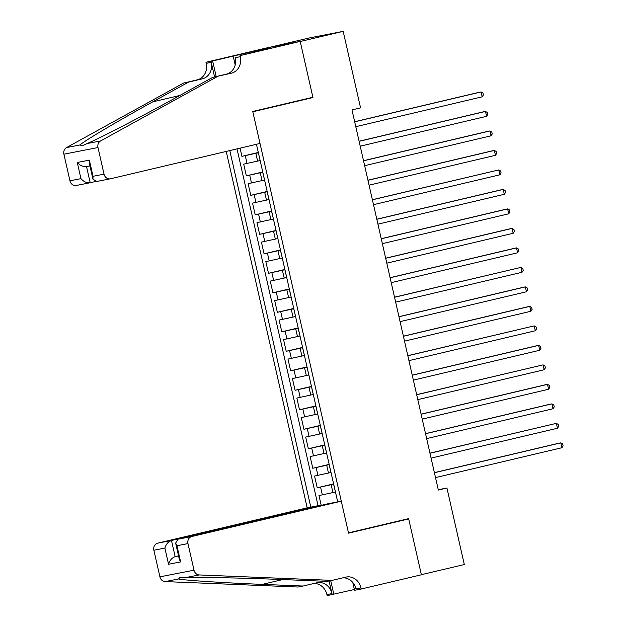 <?xml version="1.0" encoding="UTF-8"?>
<svg xmlns="http://www.w3.org/2000/svg" width="627" height="627" viewBox="0 0 627 627"><rect width="100%" height="100%" fill="white"/><g stroke="black" fill="none" stroke-linecap="round" stroke-linejoin="round"><path stroke-width="0.94" d="M226.229 151.436L307.199 507.823L157.698 543.162L171.477 540.474L175.152 556.658L178.562 555.992M268.591 47.574L309.095 37.996L343.181 31.35L300.223 41.507L312.959 97.553L252.814 111.771L348.479 532.856L408.624 518.639L421.36 574.693L464.317 564.535L446.933 488.018L438.265 489.711M240.063 148.16L241.92 156.342L258.308 152.471M260.056 160.567L243.691 164.141L246.348 175.842L262.737 171.97M264.484 180.059L248.12 183.64L250.776 195.334L267.165 191.462M268.92 199.558L252.556 203.132L255.213 214.834L271.593 210.954M273.348 219.05L256.984 222.632L259.641 234.326L276.029 230.454M277.777 238.55L261.412 242.124L264.069 253.817L280.457 249.946M282.205 258.042L265.84 261.616L268.497 273.317L284.885 269.445M286.633 277.534L270.268 281.115L272.925 292.809L289.313 288.937M291.061 297.033L274.697 300.607L277.353 312.309L293.742 308.429M295.489 316.525L279.125 320.099L281.782 331.801L298.17 327.929M299.918 336.025L283.553 339.599L286.21 351.292L302.598 347.421M304.354 355.517L287.989 359.091L290.646 370.792L307.026 366.913M308.782 375.009L292.417 378.59L295.074 390.284L311.462 386.412M313.21 394.508L296.845 398.082L299.502 409.776L315.89 405.904M317.638 414L301.273 417.574L303.93 429.276L320.319 425.404M322.066 433.492L305.702 437.074L308.359 448.767L324.747 444.896M326.495 452.992L310.13 456.566L312.787 468.267L329.175 464.388M330.923 472.484L314.558 476.065L317.215 487.759L333.603 483.887M343.181 31.35L360.564 107.868L351.974 109.897L438.344 490.048L446.933 488.018M337.694 501.882L256.451 144.288M229.788 150.59L310.788 507.125M333.666 484.162L317.215 487.759M335.351 491.983L332.913 492.556L331.142 484.757M329.238 464.67L312.787 468.267M324.81 445.17L308.359 448.767M320.381 425.678L303.93 429.276M315.953 406.186L299.502 409.776M311.525 386.687L295.074 390.284M307.089 367.195L290.646 370.792M302.661 347.695L286.21 351.292M298.233 328.203L281.782 331.801M293.804 308.711L277.353 312.309M289.376 289.212L272.925 292.809M284.948 269.72L268.497 273.317M280.52 250.22L264.069 253.817M276.092 230.728L259.641 234.326M271.656 211.236L255.213 214.834M267.227 191.737L250.776 195.334M262.799 172.245L246.348 175.842M258.371 152.753L241.92 156.342M237.006 148.881L318.069 505.707M332.913 492.556L318.986 495.557L321.212 505.354M260.221 160.904L258.442 153.066M262.791 172.605L264.657 180.396M267.22 192.097L269.085 199.895M271.648 211.589L273.513 219.387M276.084 231.089L277.941 238.887M280.512 250.581L282.369 258.379M284.94 270.072L286.798 277.871M289.368 289.572L291.226 297.37M293.797 309.064L295.654 316.862M298.225 328.564L300.09 336.362M302.653 348.056L304.518 355.854M307.081 367.547L308.946 375.346M311.509 387.047L313.375 394.845M315.945 406.539L317.803 414.337M320.373 426.039L322.231 433.829M324.802 445.531L326.659 453.329M329.23 465.022L331.087 472.821M333.658 484.522L335.523 492.32M305.506 99.003L312.959 97.553M354.678 121.818L481.066 91.95L482.171 96.824L355.791 126.693M354.663 121.732L478.762 92.396L481.066 91.95L482.939 93.015L483.378 94.967L482.171 96.824M260.009 143.45L110.517 178.781A5.996 5.298 79 0 1 110.336 178.82A5.996 5.298 79 0 1 104.027 174.157L97.984 147.541L63.891 154.187A5.996 5.298 -101 0 1 66.525 147.588L183.539 83.078L197.286 79.833A13.998 12.36 79 0 0 206.212 63.343L205.969 62.269L266.114 48.052L300.2 41.406L312.889 97.263L252.744 111.473L260.009 143.45M183.539 83.078L188.578 82.098L152.706 101.872C118.166 120.831 83.838 141.169 80.005 144.955L82.035 145.84L87.137 143.567C100.359 137.948 142.658 116.05 176.704 97.193L212.584 77.419L226.331 74.166A13.998 12.36 79 0 0 235.258 57.676L240.298 56.696L240.055 55.623L300.2 41.406M212.584 77.419L231.371 73.187A13.998 12.36 79 0 0 240.298 56.696M214.567 76.949L211.26 62.355A13.998 12.36 79 0 1 202.325 78.845L188.578 82.098M76.423 185.427A5.996 5.298 -101 0 1 76.243 185.467A5.996 5.298 -101 0 1 69.942 180.803L63.891 154.187M87.137 143.567L100.618 140.934L217.624 76.431M251.325 52.684L251.137 51.869L252.61 51.579L252.783 52.339M270.409 48.169L252.61 51.579M270.394 48.114L240.055 55.623M205.969 62.269L212.647 60.968L216.19 76.565M251.137 51.869L212.647 60.968M95.28 181.54L90.202 182.747C86.832 183.139 83.744 181.775 80.954 178.656L77.278 162.471C80.068 165.599 83.156 166.962 86.526 166.563L89.935 165.904M235.188 64.902L233.377 56.924M100.618 140.934A5.996 5.298 79 0 0 97.984 147.541M257.768 50.364L257.94 51.116M76.243 185.467L90.202 182.747L86.526 166.57M77.278 162.471L89.347 160.12L89.277 162.973L92.953 179.157L96.738 181.469M89.347 160.12L93.023 176.297L92.953 179.157M321.032 505.393L171.477 540.474C168.271 541.618 166.077 544.15 164.885 548.084L153.874 550.232L159.916 576.84L194.009 570.194A5.996 5.298 79 0 0 199.221 574.943L332.122 580.375L345.869 577.13A13.998 12.36 -101 0 1 346.284 577.036A13.998 12.36 -101 0 1 360.995 587.93L361.238 589.004L421.383 574.787L408.694 518.937L401.241 520.386M320.969 505.143L307.199 507.823M332.122 580.375L327.075 581.362L286.327 579.693C247.618 578.055 200.123 577.052 185.741 577.569L179.675 577.647L178.609 578.964C183.601 580.273 223.126 582.828 262.321 584.372L303.076 586.041L316.823 582.789A13.998 12.36 -101 0 1 317.246 582.702A13.998 12.36 -101 0 1 331.949 593.597L326.902 594.576L327.153 595.65L354.373 589.49M303.076 586.041L298.029 587.021L165.128 581.59A5.996 5.298 -101 0 1 159.916 576.84M408.694 518.937L348.549 533.154L341.284 501.177L191.791 536.516A5.996 5.298 79 0 0 187.959 543.578L194.009 570.194M361.238 589.004L354.561 590.305L352.774 582.459M341.284 501.177L327.513 503.865L178.013 539.204L191.791 536.516M329.081 580.97L331.949 593.597M330.719 580.649L333.83 594.349M153.874 550.232A5.996 5.298 -101 0 1 157.698 543.162M313.861 583.486A13.998 12.36 -101 0 1 326.902 594.576M342.906 577.828A13.998 12.36 -101 0 1 355.948 588.918L360.995 587.93M178.53 555.859L175.152 556.658C171.947 557.795 169.752 560.334 168.561 564.261L164.885 548.084M187.959 543.578L176.955 545.725L175.638 543.092L178.013 539.204M176.955 545.725L180.631 561.91L179.314 559.276L175.638 543.092M359.114 141.318L485.494 111.441L486.599 116.316L360.219 146.185M359.091 141.224L483.19 111.888L485.494 111.441L487.367 112.515L487.806 114.459L486.599 116.316M363.542 160.81L489.922 130.941L491.027 135.808L364.648 165.685M363.519 160.716L487.618 131.388L489.922 130.941L491.795 132.007L492.242 133.959L491.027 135.808M367.971 180.302L494.35 150.433L495.455 155.308L369.076 185.177M367.947 180.215L492.046 150.88L494.35 150.433L496.223 151.499L496.67 153.45L495.455 155.308M372.399 199.801L498.778 169.925L499.884 174.8L373.504 204.676M372.375 199.707L498.778 169.925L500.652 170.999L501.098 172.942L499.884 174.8M376.827 219.293L503.207 189.425L504.312 194.299L377.932 224.168M376.803 219.207L500.902 189.871L503.207 189.425L505.08 190.49L505.527 192.442L504.312 194.299M381.255 238.793L507.635 208.916L508.748 213.791L382.36 243.66M381.24 238.699L505.331 209.363L507.635 208.916L509.516 209.982L509.955 211.934L508.748 213.791M385.683 258.285L512.063 228.416L513.176 233.283L386.796 263.16M385.668 258.191L509.767 228.863L512.063 228.416L513.944 229.482L514.383 231.434L513.176 233.283M390.112 277.777L516.499 247.908L517.604 252.783L391.224 282.652M390.096 277.69L514.195 248.355L516.499 247.908L518.372 248.974L518.811 250.925L517.604 252.783M394.548 297.276L520.927 267.4L522.032 272.275L395.653 302.151M394.524 297.182L520.927 267.4L522.8 268.474L523.239 270.417L522.032 272.275M398.976 316.768L525.355 286.9L526.461 291.774L400.081 321.643M398.952 316.682L523.051 287.346L525.355 286.9L527.229 287.965L527.675 289.917L526.461 291.774M403.404 336.268L529.784 306.391L530.889 311.266L404.509 341.135M403.38 336.174L527.479 306.838L529.784 306.391L531.657 307.457L532.104 309.409L530.889 311.266M407.832 355.76L534.212 325.883L535.317 330.758L408.937 360.635M407.809 355.666L534.212 325.883L536.085 326.957L536.532 328.909L535.317 330.758M412.26 375.252L538.64 345.383L539.745 350.258L413.365 380.127M412.237 375.165L536.336 345.83L538.64 345.383L540.513 346.449L540.96 348.4L539.745 350.258M416.689 394.751L543.068 364.875L544.181 369.75L417.794 399.626M416.673 394.657L543.068 364.875L544.949 365.949L545.388 367.892L544.181 369.75M421.117 414.243L547.496 384.375L548.609 389.242L422.23 419.118M421.101 414.157L545.2 384.821L547.496 384.375L549.377 385.44L549.816 387.392L548.609 389.242M425.545 433.735L551.932 403.866L553.038 408.741L426.658 438.61M425.529 433.649L549.628 404.313L551.932 403.866L553.806 404.932L554.244 406.884L553.038 408.741M429.981 453.235L556.361 423.358L557.466 428.233L431.086 458.11M429.957 453.141L556.361 423.358L558.234 424.432L558.673 426.376L557.466 428.233M434.409 472.727L560.789 442.858L561.894 447.733L435.514 477.602M434.386 472.64L558.485 443.305L560.789 442.858L562.662 443.924L563.109 445.875L561.894 447.733M328.485 473.064L326.706 465.265M324.049 453.572L322.278 445.773M319.621 434.072L317.85 426.274M315.193 414.58L313.422 406.782M310.765 395.081L308.993 387.282M306.337 375.589L304.565 367.79M301.908 356.097L300.137 348.298M297.48 336.597L295.709 328.799M293.052 317.105L291.273 309.307M288.616 297.606L286.845 289.807M284.188 278.114L282.416 270.315M279.76 258.622L277.988 250.824M275.331 239.122L273.56 231.324M270.903 219.63L269.132 211.832M266.475 200.138L264.704 192.34M262.047 180.639L260.276 172.84M257.619 161.147L255.847 153.349M247.054 163.49L245.282 155.692M322.349 494.899L320.577 487.101M317.92 475.407L316.149 467.609M313.492 455.915L311.721 448.117M309.064 436.416L307.293 428.617M304.636 416.924L302.865 409.125M300.208 397.424L298.436 389.626M295.779 377.932L294.008 370.134M291.351 358.44L289.58 350.642M286.915 338.941L285.144 331.142M282.487 319.449L280.716 311.65M278.059 299.949L276.288 292.151M273.631 280.457L271.859 272.659M269.202 260.965L267.431 253.167M264.774 241.466L263.003 233.667M260.346 221.974L258.575 214.175M255.918 202.474L254.147 194.683M251.482 182.982L249.711 175.184M226.331 74.166L231.371 73.187M202.325 78.845L197.286 79.833M69.942 180.803L80.954 178.656M93.023 176.297L104.027 174.157M66.525 147.588L80.005 144.955M211.26 62.355L206.212 63.343M152.706 101.872L179.855 95.461M180.631 561.91L168.561 564.261M199.221 574.943L185.741 577.569M178.609 578.964L165.128 581.59M262.321 584.372L282.738 579.552M96.558 181.509L110.336 178.82"/></g></svg>
